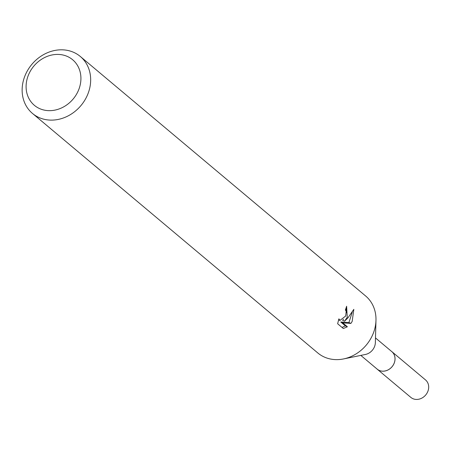 <?xml version="1.0" encoding="UTF-8"?>
<svg xmlns="http://www.w3.org/2000/svg" width="449" height="449" viewBox="0 0 449 449"><rect width="100%" height="100%" fill="white"/><g stroke="black" fill="none" stroke-linecap="round" stroke-linejoin="round"><path stroke-width="0.67" d="M375.487 337.929L391.842 351.657A11.405 9.827 130 0 1 393.593 364.397A11.405 9.827 130 0 1 377.171 369.129L360.822 355.4M391.5 351.371A11.421 9.839 130 0 1 393.61 364.408A11.421 9.839 130 0 1 376.829 368.842M80.315 56.479L365.632 295.986A37.194 32.047 130 0 1 375.976 320.339L375.358 342.626A11.405 9.827 130 0 1 373.938 347.896A11.405 9.827 130 0 1 365.424 354.463L343.575 358.931A37.194 32.047 130 0 1 317.802 352.965L32.491 113.451A37.194 32.047 130 0 1 26.772 71.919A37.194 32.047 130 0 1 80.315 56.479A37.194 32.047 130 0 1 86.034 98.011A37.194 32.047 130 0 1 32.491 113.451M375.976 320.339A37.194 32.047 130 0 1 371.351 337.519A37.194 32.047 130 0 1 343.575 358.931M347.391 326.771L343.339 328.533L337.637 323.746L338.905 318.835L339.921 320.44L345.719 316.006L346.185 311.376L345.371 309.917A37.194 32.047 -50 0 0 346.617 306.24L347.251 317.291L344.596 321.153L347.936 317.864L353.829 309.355L352.173 321.422L350.899 323.409L342.767 322.893L347.391 326.777L345.376 325.89L340.752 322.006L348.918 322.545L352.196 312.291M77.217 92.971A29.757 25.638 130 0 1 39.742 108.658A29.757 25.638 130 0 1 29.802 72.104A29.757 25.638 130 0 1 67.283 56.417A29.757 25.638 130 0 1 77.217 92.971M343.569 319.211L342.604 320.277L344.596 321.153M346.353 312.633L346.084 307.963M342.031 327.439L345.376 325.884M340.752 322.006L342.767 322.893M348.918 322.545L350.899 323.415M391.354 351.247A11.433 9.85 130 0 1 391.87 351.651L425.517 379.927A11.405 9.827 130 0 1 426.55 393.863A11.405 9.827 130 0 1 412.9 398.673A11.405 9.827 130 0 1 410.852 397.404L377.171 369.162A11.433 9.85 130 0 1 376.683 368.719M391.87 351.651A11.433 9.85 130 0 1 392.903 365.615A11.433 9.85 130 0 1 379.225 370.436A11.433 9.85 130 0 1 377.171 369.162M339.915 320.44L338.546 319.84"/></g></svg>
